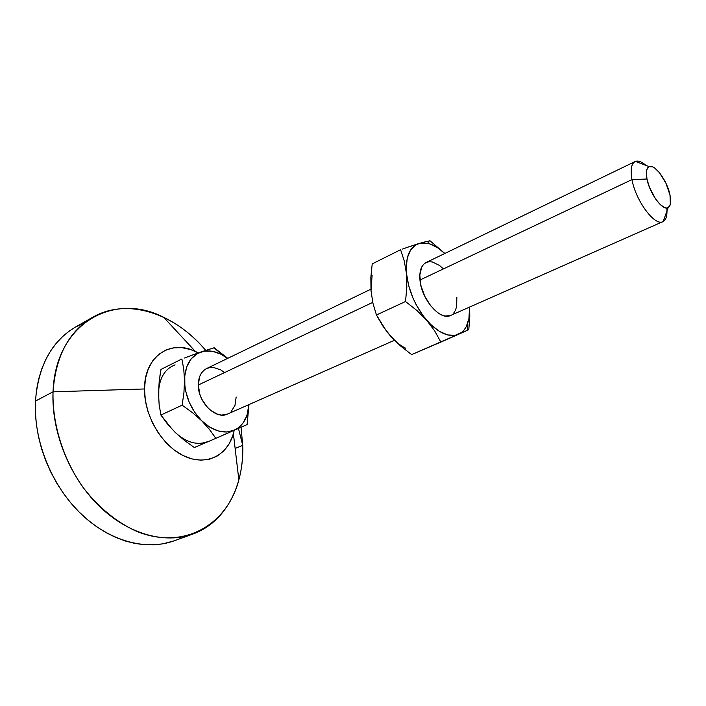 <?xml version="1.0" encoding="UTF-8"?>
<svg xmlns="http://www.w3.org/2000/svg" width="706" height="706" viewBox="0 0 706 706"><rect width="100%" height="100%" fill="white"/><g stroke="black" fill="none" stroke-linecap="round" stroke-linejoin="round"><path stroke-width="1.06" d="M450.604 315.458L445.115 316.05L441.55 314.938L437.861 312.802L430.669 305.804L424.677 296.123L420.855 285.312L419.814 275.093L421.685 267.097L423.618 264.318L426.071 262.535C421.288 265.147 419.249 270.972 419.964 280.017L631.976 179.598C630.237 169.749 631.279 163.739 635.1 161.55C637.977 160.297 641.604 161.586 645.981 165.398C641.789 161.736 638.268 160.403 635.426 161.409C631.349 163.377 630.193 169.44 631.976 179.598L646.978 179.024C645.716 172.123 646.44 167.984 649.149 166.598C654.762 163.642 667.346 180.939 670.012 195.041L670.338 204.369L668.317 207.564L666.72 208.014L664.796 207.67L660.287 204.616L655.486 198.836L649.379 187.099L646.978 179.024L646.387 172.246L646.802 169.687L648.964 166.687L652.556 166.819L654.727 168.054L659.395 172.608L665.908 183.163L670.012 195.041C671.335 201.828 670.709 206.037 668.132 207.661C662.802 211.288 649.591 193.55 646.978 179.024L631.976 179.598C635.682 201.042 655.345 227.085 663.199 221.481C666.261 219.637 667.461 215.145 666.817 208.014C667.479 215.409 666.164 219.954 662.881 221.64C654.833 226.502 635.629 200.698 631.976 179.598L419.964 280.017C421.394 299.397 440.376 321.098 450.552 315.485L662.881 221.64M227.614 414.016L221.658 415.075L217.951 414.413L210.573 410.407L207.202 407.221L201.748 399.084L199.895 394.46L198.298 385.017L372.75 302.389L198.298 385.017L199.666 376.589L201.395 373.165L203.743 370.456L206.549 368.585C201.166 371.444 198.412 376.925 198.298 385.017C197.927 402.358 216.054 420.061 227.561 414.043L394.442 340.283M242.732 445.318L238.443 428.41L242.732 445.318C244.17 485.71 225.496 522.378 192.862 534.054C164.816 544.3 127.715 534.239 98.487 505.425C69.303 476.621 51.256 431.269 53.038 391.821L144.492 388.962C144.253 356.451 170.437 339.048 195.35 351.42L198.324 352.903L190.947 349.664L182.21 347.696L173.711 347.82L165.769 350.07L158.691 354.412L152.796 360.731L148.331 368.797L145.507 378.337L144.492 388.962L53.038 391.821C55.677 356.195 68.87 331.343 92.636 317.285C127.442 297.147 175.07 313.526 205.72 350.37C193.356 335.853 179.342 324.831 163.668 317.303C113.895 291.516 55.289 323.18 53.038 391.821L35.459 401.079L53.038 391.821C52.191 423.662 62.949 458.591 82.531 486.708C97.913 507.04 116.772 522.466 136.682 531.362C184.019 550.636 227.217 524.735 238.857 479.921C241.779 468.978 243.076 457.444 242.732 445.318L241.028 427.271L242.732 445.318L235.133 448.469M84.438 322.801L75.471 327.072C51.635 341.175 38.3 365.849 35.459 401.079L35.406 412.701L36.403 424.571L38.442 436.546L41.513 448.504L45.581 460.277L50.611 471.74L56.524 482.745L63.266 493.167L70.741 502.875L78.86 511.771L87.518 519.74L96.607 526.711L106.024 532.615L115.643 537.39L125.368 541.017L135.075 543.47L144.668 544.732L154.04 544.838L163.104 543.797L174.373 540.752M234.224 430.272L232.68 435.981L228.903 444.242L223.652 451.055L217.086 456.129L209.426 459.227L200.954 460.188L191.979 458.918L182.872 455.441L173.994 449.837L165.733 442.327L158.444 433.202L152.461 422.85L148.022 411.695L145.33 400.24L144.492 388.962C144.095 415.605 162.027 445.83 184.028 456.005C206.011 466.401 227.332 455.776 233.386 433.687L234.224 430.272M158.815 388.141L158.788 398.44M171.646 428.577L160.889 415.04L159.132 404.467L158.515 393.198L159.98 375.415L160.986 369.414L181.874 358.975L183.772 369.335L184.531 380.658L183.922 392.757L182.148 405.173L160.889 415.04L159.132 404.467L158.515 393.198L159.203 381.381L160.986 369.414L181.874 358.975L183.772 369.335L184.531 380.658L183.922 392.757L182.148 405.173L192.429 412.622L201.678 420.75L209.461 429.416L215.833 438.347L247.1 424.571L248.971 404.573L247.1 424.571L234.268 430.254C223.802 434.322 212.938 431.154 201.678 420.75C190.814 409.392 185.104 396.022 184.531 380.658C184.937 365.717 190.355 356.177 200.76 352.047L184.39 358.03M75.524 327.037L69.47 330.929L62.507 336.656L56.162 343.381L50.541 351.058L45.696 359.628L41.716 369.017L38.645 379.122L36.544 389.844L35.459 401.079C33.438 440.076 51.176 484.74 80.122 513.024C109.139 541.308 146.142 551.068 174.285 540.787L192.862 534.054M175.07 364.834C164.595 369.017 159.079 378.469 158.515 393.198M210.176 348.949L197.248 353.653L191.238 358.798L186.975 366.255L184.778 375.53L184.857 385.988L185.757 391.424L189.208 402.217L194.653 412.242L201.678 420.75L192.429 412.622L182.148 405.173L160.889 415.04L167.472 423.988L175.291 432.504L184.381 440.385L194.353 447.533L215.833 438.347L194.353 447.533L184.381 440.385L175.291 432.504C186.472 442.636 197.327 445.654 207.873 441.55M191.873 355.233L200.76 352.047C209.444 349.373 218.383 351.5 227.561 358.436L220.872 354.174L212.594 351.323L204.537 351.12L200.76 352.047L214.156 347.767L227.773 358.33L213.68 347.908M230.103 432.09L237.648 428.374L243.243 422.788L247.038 415.163L248.909 404.6C248.124 417.264 243.243 425.815 234.268 430.254L226.644 432.019L218.278 430.969L209.744 427.139L201.678 420.75L209.461 429.416L215.833 438.347L230.103 432.09M236.166 397.019L234.992 405.35L231.153 411.607M206.602 368.558L209.858 367.535L213.388 367.429L220.713 369.865L224.234 372.318M372.106 275.314L371.012 290.775L370.844 277.493L372.203 263.894L400.602 249.712L404.282 261.061L408.73 285.886L413.116 298.356L416.01 304.401L422.938 315.547L430.925 324.751L439.379 331.361L447.666 334.944L455.22 335.315L461.521 332.517L464.071 330.002L466.172 326.816L468.925 318.671L469.552 307.084C469.949 314.091 469.111 320.065 467.054 324.989C465.113 329.49 462.28 332.588 458.547 334.3L468.793 329.684L469.799 316.2L469.578 307.075L469.799 316.2L468.793 329.684L467.707 330.152M386.985 331.714L394.928 340.645M468.793 329.684L411.633 354.606L400.593 346.002L390.85 336.462L386.606 331.326L376.448 315L405.526 301.506L416.928 310.525L426.839 320.436L434.79 331.096L440.853 342.101L411.633 354.606L400.593 346.002L390.85 336.462L382.82 326.022L376.448 315L372.971 303.351L371.012 290.775L370.844 277.493L372.203 263.894L400.602 249.712L404.282 261.061L406.471 273.681C405.359 256.984 409.506 246.915 418.923 243.473L415.763 244.876L410.61 249.959L407.327 257.822L406.188 267.962L406.815 287.316L405.526 301.506L416.928 310.525L426.839 320.436L434.79 331.096L440.853 342.101L458.547 334.3C449.148 337.847 438.576 333.232 426.839 320.436C415.375 306.563 408.589 290.978 406.471 273.681L406.815 287.316L405.526 301.506L376.448 315L372.971 303.351L371.012 290.775M390.85 336.462C395.713 341.88 400.717 345.825 405.862 348.314M444.78 253.498L438.073 248.044L429.998 243.958L422.391 242.855L418.923 243.473L429.513 243.808C434.605 245.432 439.688 248.662 444.78 253.498M456.853 297.341L456.623 306.519L455.467 310.216L453.676 313.12M426.124 262.508L429.089 261.723L432.399 261.97L439.538 265.474L443.094 268.58M427.739 241.858L429.963 240.755L444.859 253.454L429.963 240.755L418.923 243.473L402.394 249.059M426.406 241.443L407.433 247.276M426.071 262.535L635.1 161.55M635.426 161.409L649.149 166.598M206.54 368.585L370.897 289.186M163.668 317.303L195.35 351.42M75.471 327.072L92.636 317.285M238.857 479.921L233.386 433.687M663.199 221.481L668.132 207.661M429.513 243.808L427.201 241.267M467.054 324.989L467.707 330.179"/></g></svg>
